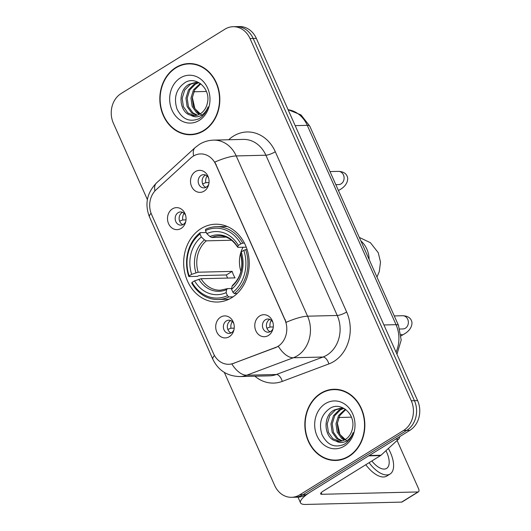 <?xml version="1.0" encoding="UTF-8"?>
<svg xmlns="http://www.w3.org/2000/svg" width="531" height="531" viewBox="0 0 531 531"><rect width="100%" height="100%" fill="white"/><g stroke="black" fill="none" stroke-linecap="round" stroke-linejoin="round"><path stroke-width="0.8" d="M201.083 228.595A38.916 32.789 -91.4 0 0 184.755 272.748A38.916 32.789 -91.4 0 0 217.405 302.026A38.916 32.789 -91.4 0 0 231.828 297.645A38.916 32.789 -91.4 0 0 248.156 253.493A38.916 32.789 -91.4 0 0 215.513 224.215A38.916 32.789 -91.4 0 0 201.083 228.595M229.332 336.681A11.012 9.279 88.6 0 1 216.787 331.994A11.012 9.279 88.6 0 1 220.63 317.14A11.012 9.279 88.6 0 1 233.594 322.888A11.012 9.279 88.6 0 1 233.779 330.508A11.012 9.279 88.6 0 1 229.332 336.681M233.852 323.757A6.611 5.569 -91.4 0 0 228.781 320.206A6.611 5.569 -91.4 0 0 226.325 320.95A6.611 5.569 -91.4 0 0 223.558 328.45A6.611 5.569 -91.4 0 0 229.1 333.422A6.611 5.569 -91.4 0 0 231.549 332.678A6.611 5.569 -91.4 0 0 233.998 329.632M181.131 228.416A11.012 9.279 88.6 0 1 168.586 223.724A11.012 9.279 88.6 0 1 172.429 208.869A11.012 9.279 88.6 0 1 185.392 214.617A11.012 9.279 88.6 0 1 185.578 222.243A11.012 9.279 88.6 0 1 181.131 228.416M185.651 215.486A6.611 5.569 -91.4 0 0 180.573 211.942A6.611 5.569 -91.4 0 0 178.124 212.685A6.611 5.569 -91.4 0 0 175.349 220.179A6.611 5.569 -91.4 0 0 180.898 225.151A6.611 5.569 -91.4 0 0 183.348 224.407A6.611 5.569 -91.4 0 0 185.79 221.367M268.407 335.486A11.012 9.279 88.6 0 1 255.862 330.793A11.012 9.279 88.6 0 1 259.705 315.945A11.012 9.279 88.6 0 1 272.668 321.693A11.012 9.279 88.6 0 1 272.854 329.313A11.012 9.279 88.6 0 1 268.407 335.486M272.927 322.556A6.611 5.569 -91.4 0 0 267.856 319.012A6.611 5.569 -91.4 0 0 265.407 319.755A6.611 5.569 -91.4 0 0 262.633 327.255A6.611 5.569 -91.4 0 0 268.175 332.227A6.611 5.569 -91.4 0 0 270.624 331.483A6.611 5.569 -91.4 0 0 273.073 328.437M204.136 191.127A11.012 9.279 88.6 0 1 191.591 186.441A11.012 9.279 88.6 0 1 195.435 171.586A11.012 9.279 88.6 0 1 208.398 177.334A11.012 9.279 88.6 0 1 208.583 184.954A11.012 9.279 88.6 0 1 204.136 191.127M208.656 178.204A6.611 5.569 -91.4 0 0 203.579 174.653A6.611 5.569 -91.4 0 0 201.13 175.396A6.611 5.569 -91.4 0 0 198.362 182.896A6.611 5.569 -91.4 0 0 203.904 187.868A6.611 5.569 -91.4 0 0 206.353 187.124A6.611 5.569 -91.4 0 0 208.796 184.078M231.065 332.944A6.611 5.569 88.6 0 1 227.341 327.169A6.611 5.569 88.6 0 1 230.281 320.857A6.611 5.569 88.6 0 1 230.766 320.591M182.863 224.673A6.611 5.569 88.6 0 1 179.139 218.905A6.611 5.569 88.6 0 1 182.08 212.586A6.611 5.569 88.6 0 1 182.564 212.32M270.14 331.742A6.611 5.569 88.6 0 1 266.416 325.974A6.611 5.569 88.6 0 1 269.356 319.655A6.611 5.569 88.6 0 1 269.841 319.396M205.869 187.39A6.611 5.569 88.6 0 1 202.145 181.615A6.611 5.569 88.6 0 1 205.085 175.303A6.611 5.569 88.6 0 1 205.57 175.038M190.795 158.012A19.826 16.7 88.6 0 1 193.238 156.16A19.826 16.7 88.6 0 1 200.585 153.924A19.826 16.7 88.6 0 1 215.825 164.597L284.855 319.642A19.826 16.7 88.6 0 1 275.25 347.699L233.414 363.37A19.826 16.7 88.6 0 1 228.748 364.279A19.826 16.7 88.6 0 1 213.508 353.606L151.64 214.643A19.826 16.7 88.6 0 1 156.121 189.766L190.795 158.012M175.761 67.556A35.617 30.002 -91.4 0 0 160.82 107.959A35.617 30.002 -91.4 0 0 190.695 134.755A35.617 30.002 -91.4 0 0 203.891 130.745A35.617 30.002 -91.4 0 0 218.838 90.336A35.617 30.002 -91.4 0 0 188.963 63.547A35.617 30.002 -91.4 0 0 175.761 67.556M189.348 134.383A35.617 30.002 -91.4 0 0 192.275 134.662M320.777 393.265A35.617 30.002 -91.4 0 0 305.836 433.674A35.617 30.002 -91.4 0 0 335.711 460.463A35.617 30.002 -91.4 0 0 348.913 456.454A35.617 30.002 -91.4 0 0 363.854 416.052A35.617 30.002 -91.4 0 0 333.979 389.256A35.617 30.002 -91.4 0 0 320.777 393.265M334.371 460.098A35.617 30.002 -91.4 0 0 337.291 460.377M214.823 162.088L286.169 322.337A25.7 6.133 -24 0 1 307.568 316.191A29.371 24.745 88.6 0 1 297.307 355.797A29.371 24.745 88.6 0 1 293.338 357.755L246.716 375.218A29.371 24.745 88.6 0 1 239.806 376.565L269.469 375.842A29.371 24.745 -91.4 0 0 276.379 374.494L323.001 357.031A29.371 24.745 -91.4 0 0 326.97 355.073A29.371 24.745 -91.4 0 0 337.231 315.467L265.878 155.211A29.371 24.745 -91.4 0 0 243.304 139.401L213.641 140.124A29.371 24.745 88.6 0 1 236.215 155.935A25.7 6.133 156 0 0 214.823 162.088M224.328 372.417L274.653 485.447A22.03 18.558 -91.4 0 0 291.585 497.308L297.911 497.155A22.03 18.558 -91.4 0 0 306.075 494.673L409.912 430.309L406.746 430.389A22.03 18.558 -91.4 0 0 414.439 400.679L253.181 38.484A22.03 18.558 -91.4 0 0 236.249 26.63A22.03 18.558 -91.4 0 1 253.181 38.484L414.439 400.679A22.03 18.558 -91.4 0 1 406.746 430.389L302.916 494.753L406.746 430.389L403.587 430.462A22.03 18.558 -91.4 0 0 411.279 400.759L250.021 38.564A22.03 18.558 -91.4 0 0 233.089 26.703A22.03 18.558 -91.4 0 0 224.925 29.185L121.088 93.549A22.03 18.558 -91.4 0 0 113.395 123.252L147.386 199.596M294.751 497.228A22.03 18.558 -91.4 0 0 302.916 494.753A22.03 18.558 -91.4 0 1 294.751 497.228M228.702 139.759L228.947 139.534A36.712 30.931 88.6 0 1 275.297 151.733L346.65 311.982A36.712 30.931 88.6 0 1 333.826 361.492A36.712 30.931 88.6 0 1 328.862 363.934A7.341 3.797 -110.5 0 0 323.001 357.031L293.338 357.755A25.7 13.288 69.5 0 1 278.377 346.385L231.835 363.967A25.7 13.288 69.5 0 0 246.716 375.218L276.379 374.494A7.341 3.797 -110.5 0 1 282.246 381.397A36.712 30.931 88.6 0 1 254.867 376.2M291.585 497.308A22.03 18.558 -91.4 0 0 299.75 494.826L403.587 430.462M335.559 389.269A35.617 30.002 -91.4 0 0 332.652 389.694M190.543 63.554A35.617 30.002 -91.4 0 0 187.635 63.979M409.912 430.309A22.03 18.558 -91.4 0 0 417.605 400.606L256.347 38.411A22.03 18.558 -91.4 0 0 239.415 26.55L233.089 26.703M193.47 63.839A35.245 29.696 -91.4 0 0 192.136 63.833L188.97 63.912A35.245 29.696 -91.4 0 0 175.907 67.882A35.245 29.696 -91.4 0 0 161.119 107.866A35.245 29.696 -91.4 0 0 190.682 134.383A35.245 29.696 -91.4 0 0 203.751 130.414A35.245 29.696 -91.4 0 0 218.54 90.429A35.245 29.696 -91.4 0 0 188.97 63.912M202.59 116.004L194.884 108.709L192.295 97.213M199.238 114.384L196.682 112.791L192.169 106.446L190.968 98.049L193.503 89.845L200.267 83.48M199.875 114.046L197.937 112.764L193.423 106.412L192.222 98.016L194.764 89.819L200.764 83.845M196.669 115.32L191.658 112.917L187.144 106.572L185.943 98.169L188.485 89.971L194.2 84.157L198.209 82.584M197.313 115.141L192.919 112.884L188.405 106.539L187.197 98.142L189.74 89.938L195.454 84.13L198.84 82.703M190.868 115.254A16.594 13.979 -91.4 0 0 194.187 115.645A16.594 13.979 -91.4 0 0 200.34 113.773A16.594 13.979 -91.4 0 0 207.409 102.914C210.933 88.962 196.244 75.634 185.226 82.458C176.226 88.717 173.471 97.538 176.969 108.908C182.06 119.083 189.295 122.402 198.674 118.858L199.61 118.32C203.638 115.751 206.479 111.941 208.139 106.884C206.36 111.324 203.645 114.364 199.981 116.004C196.822 117.311 193.788 117.066 190.868 115.254C179.159 112.917 177.062 90.429 189.175 84.283L195.693 82.405L199.185 82.783M194.731 115.619L187.894 113.003L183.381 106.658L182.173 98.262L184.715 90.064L190.43 84.25L196.317 82.405M180.374 77.911A23.941 20.165 -91.4 0 0 172.011 110.189A23.941 20.165 -91.4 0 0 199.284 120.384A23.941 20.165 -91.4 0 0 207.641 88.106A23.941 20.165 -91.4 0 0 180.374 77.911M190.682 134.383L193.848 134.31A35.245 29.696 -91.4 0 0 195.182 134.237M206.42 91.471L193.762 91.777M338.486 389.555A35.245 29.696 -91.4 0 0 337.152 389.548L333.986 389.628A35.245 29.696 -91.4 0 0 320.923 393.59A35.245 29.696 -91.4 0 0 306.135 433.581A35.245 29.696 -91.4 0 0 335.705 460.098A35.245 29.696 -91.4 0 0 348.767 456.129A35.245 29.696 -91.4 0 0 363.556 416.145A35.245 29.696 -91.4 0 0 333.986 389.628M347.606 441.719L339.9 434.424L337.318 422.922M344.254 440.099L341.698 438.506L337.185 432.161L335.984 423.765L338.526 415.561L345.283 409.195M344.891 439.761L342.953 438.473L338.439 432.128L337.238 423.731L339.78 415.534L345.781 409.56M341.685 441.029L336.681 438.626L332.167 432.28L330.959 423.884L333.501 415.687L339.216 409.872L343.225 408.299M342.329 440.856L337.935 438.599L333.422 432.254L332.214 423.857L334.756 415.654L340.471 409.846L343.856 408.419M335.891 440.969A16.594 13.979 -91.4 0 0 339.203 441.354A16.594 13.979 -91.4 0 0 345.356 439.489A16.594 13.979 -91.4 0 0 352.425 428.623C355.949 414.678 341.26 401.35 330.249 408.173C321.242 414.432 318.487 423.247 321.985 434.623C327.083 444.799 334.311 448.118 343.69 444.573L344.632 444.035C348.655 441.467 351.495 437.657 353.155 432.599C351.376 437.04 348.661 440.08 344.997 441.719C341.838 443.027 338.805 442.781 335.891 440.969C324.175 438.626 322.078 416.145 334.191 409.998L340.71 408.12L344.201 408.498M339.747 441.327L332.91 438.719L328.397 432.373L327.196 423.977L329.731 415.773L335.446 409.965L341.333 408.12M325.39 403.626A23.941 20.165 -91.4 0 0 317.027 435.905A23.941 20.165 -91.4 0 0 344.3 446.1A23.941 20.165 -91.4 0 0 352.664 413.822A23.941 20.165 -91.4 0 0 325.39 403.626M335.705 460.098L338.864 460.019A35.245 29.696 -91.4 0 0 340.198 459.952M243.012 247.254A27.167 22.886 -91.4 0 0 240.583 253.34M240.503 253.626A27.167 22.886 -91.4 0 0 240.935 271.434M233.069 296.842L228.828 296.942L227.454 295.654A34.953 29.444 -91.4 0 1 192.036 282.412L194.565 280.846A31.575 26.603 -91.4 0 0 226.113 292.641L226.578 289.614L227.547 288.618L231.689 288.519M227.573 278.078A34.88 29.384 88.6 0 1 226.372 274.958L199.079 275.629L197.293 276.359L188.83 276.565L189.136 275.901A34.953 29.444 -91.4 0 1 199.995 233.979L201.335 236.992A31.575 26.603 -91.4 0 0 191.664 274.335L198.163 272.204L232.147 271.381A27.167 22.886 -91.4 0 0 235.047 277.892L201.063 278.722L194.565 280.846M231.576 240.238L206.287 240.855L204.455 239.926L201.335 236.992M192.036 282.412L191.731 283.076A36.42 30.685 -91.4 0 0 218.135 299.517L226.598 299.305A36.42 30.685 -91.4 0 0 229.173 299.119M234.29 293.557A36.42 30.685 -91.4 0 0 245.667 249.643L243.775 250.347A34.953 29.444 -91.4 0 1 232.917 292.262L234.29 293.557L237.178 293.484M247.114 249.61L245.667 249.643M218.135 299.517A36.42 30.685 -91.4 0 0 228.828 296.942M199.995 233.979L200.2 232.651A36.42 30.685 -91.4 0 0 188.83 276.565M200.2 232.651L206.313 232.505M232.917 292.262L231.576 289.249A31.575 26.603 -91.4 0 0 241.247 251.913L243.775 250.347M226.113 292.641L227.454 295.654M191.664 274.335L189.136 275.901M241.247 251.913L240.543 253.42L241.134 253.884M233.016 285.233L232.047 286.229L231.576 289.249M227.188 288.698L227.547 288.618M227.407 226.551A36.42 30.685 -91.4 0 0 224.825 226.485L216.363 226.691A36.42 30.685 -91.4 0 0 205.67 229.266L205.464 230.593A34.953 29.444 -91.4 0 1 240.875 243.829L242.767 243.132A36.42 30.685 -91.4 0 0 216.363 226.691M242.767 243.132L244.426 243.092M240.875 243.829L238.346 245.395A31.575 26.603 -91.4 0 0 206.805 233.607L205.464 230.593M246.251 247.174L238.233 247.366L237.642 246.902L238.346 245.395M206.805 233.607L209.924 236.541L211.75 237.47L226.093 237.118M238.233 247.366L237.642 246.902A28.243 23.795 -91.4 0 0 209.924 236.541M232.147 271.381L226.372 274.958M207.09 176.013A8.078 6.803 -91.4 0 0 205.789 182.677L209.015 182.604M202.636 183.859L205.789 182.677M206.672 186.912L205.656 187.29M271.361 320.366A8.078 6.803 -91.4 0 0 270.06 327.036L273.286 326.957M266.907 328.218L270.06 327.036M270.943 331.264L269.927 331.649M184.078 213.296A8.078 6.803 -91.4 0 0 182.783 219.967L186.009 219.887M179.624 221.148L182.783 219.967M183.666 224.195L182.644 224.58M232.286 321.567A8.078 6.803 -91.4 0 0 230.985 328.231L234.211 328.151M227.832 329.412L230.985 328.231M231.868 332.466L230.852 332.844M368.687 455.863L311.544 491.288A29.371 7.009 156 0 0 300.533 502.844A29.371 7.009 156 0 0 305.504 504.45L401.609 502.107L418.003 491.945L321.899 494.288A7.341 1.752 -24 0 1 320.651 493.89A7.341 1.752 -24 0 1 323.406 490.996L380.548 455.578L368.687 455.863A3.671 3.093 -91.4 0 0 369.138 455.518M418.003 491.945A3.671 1.772 58.2 0 0 418.488 491.812L402.093 501.974A3.671 1.772 -121.8 0 1 401.609 502.107M418.488 491.812A3.671 1.772 58.2 0 0 418.534 488.639L397.095 440.498M351.436 417.18L338.778 417.492M399.737 436.621A3.671 3.093 88.6 0 1 398.555 439.157L381.006 455.233A3.671 3.093 88.6 0 1 380.548 455.578M371.853 460.968A18.359 8.868 58.2 0 0 386.608 468.408A18.359 8.868 58.2 0 0 386.82 452.565A18.359 8.868 58.2 0 0 385.937 450.713M365.799 464.718A24.964 12.06 58.2 0 0 386.807 476.055L390.086 474.024A24.964 12.06 58.2 0 0 390.385 452.472A24.964 12.06 58.2 0 0 388.38 448.476M369.085 462.687A24.964 12.06 58.2 0 0 390.086 474.024M326.319 503.946A19.089 9.219 58.2 0 0 326.618 504.025L326.937 503.926M330.534 503.839L330.893 503.833M233.414 363.37L233.985 363.357M275.25 347.699L275.821 347.679M284.855 319.642L285.247 319.629M215.825 164.597L216.217 164.59M346.65 311.982A7.341 1.752 -24 0 1 337.231 315.467L307.568 316.191L236.215 155.935L265.878 155.211A7.341 1.752 -24 0 0 275.297 151.733M213.641 140.124C208.497 140.277 203.738 141.697 199.364 144.386L195.096 147.618A25.7 11.158 47.5 0 0 193.629 155.922M214.464 355.485A25.7 6.133 156 0 0 212.878 359.348C218.307 370.452 227.281 376.194 239.806 376.565M212.878 359.348L149.51 217.013A25.7 6.133 -24 0 1 151.056 213.196M149.51 217.013C144.545 204.269 146.861 192.932 156.459 183.003A25.7 11.158 47.5 0 0 154.919 190.974M328.862 363.934L282.246 381.397M411.279 400.759L417.605 400.606M250.021 38.564L256.347 38.411M299.75 494.826L306.075 494.673M396.046 352.186A29.371 24.745 -91.4 0 0 396.033 324.673L307.283 125.336A29.371 24.745 -91.4 0 0 288.094 109.718M295.183 125.635L307.283 125.336A14.689 3.505 -24 0 1 309.772 126.139L398.522 325.476A14.689 3.505 -24 0 0 396.033 324.673L383.933 324.972M360.861 240.888A23.497 19.793 88.6 0 1 366.835 249.046A23.497 19.793 88.6 0 1 369.138 259.48M201.063 278.722A27.167 22.886 -91.4 0 0 220.312 290.205L227.182 288.698M206.287 240.855A27.167 22.886 -91.4 0 0 198.163 272.204M232.047 286.229A28.243 23.795 -91.4 0 0 240.543 253.42M198.859 279.253A28.243 23.795 -91.4 0 0 226.578 289.614M204.455 239.926A28.243 23.795 -91.4 0 0 195.959 272.742M237.629 247.194C232.651 239.567 226.438 235.797 218.991 235.883A27.167 22.886 -91.4 0 0 211.75 237.47M330.003 171.579L338.373 171.374A6.611 5.569 88.6 0 1 343.603 175.303A6.611 5.569 88.6 0 1 341.141 183.839A6.611 5.569 88.6 0 1 338.692 184.589L338.771 184.582M338.373 171.374C345.82 171.619 347.028 175.947 347.234 176.538C348.19 178.024 348.482 185.266 338.99 190.178A6.611 3.193 -121.8 0 1 338.38 190.403M394.274 315.932L402.644 315.726A6.611 5.569 88.6 0 1 407.874 319.662A6.611 5.569 88.6 0 1 405.412 328.198A6.611 5.569 88.6 0 1 402.963 328.941L403.042 328.941M402.644 315.726C410.091 315.972 411.306 320.306 411.505 320.897C412.461 322.383 412.753 329.625 403.261 334.537A6.611 3.193 -121.8 0 1 400.998 334.45M321.899 494.288L321.189 492.695M369.244 455.518L381.006 455.233M398.555 439.157L395.522 439.23M195.096 147.618L156.459 183.003M288.074 109.671L301.004 114.915L309.772 126.139M396.956 354.223L401.19 340.072L398.522 325.476M359.321 237.423L370.399 242.694L378.271 252.736L380.501 262.115L379.307 271.487L376.964 277.063M232.432 285.439C241.028 277.348 243.722 266.754 240.51 253.659M338.99 190.178L338.439 190.523M335.824 184.655L338.692 184.589M403.261 334.537L401.137 335.851M399.843 329.021L402.963 328.941M300.533 502.844L297.991 497.149"/></g></svg>
